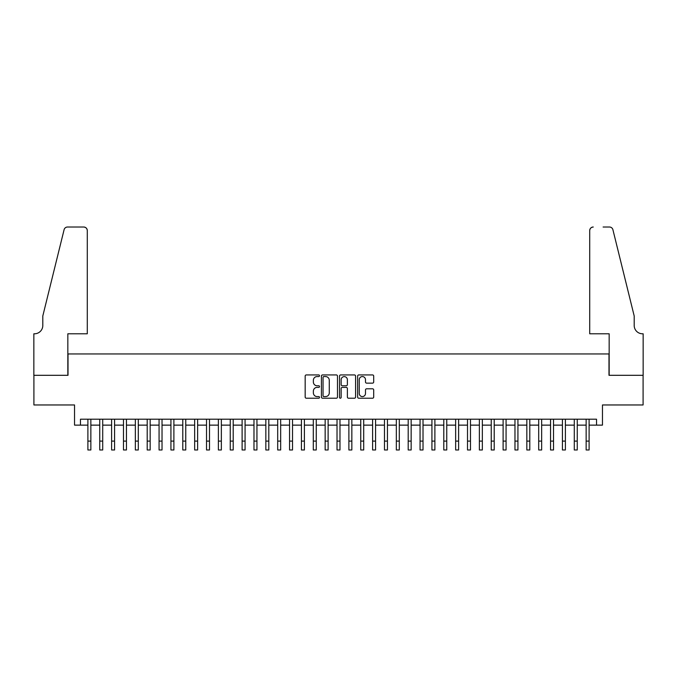 <?xml version="1.0" encoding="UTF-8"?>
<svg xmlns="http://www.w3.org/2000/svg" width="677" height="677" viewBox="0 0 677 677"><rect width="100%" height="100%" fill="white"/><g stroke="black" fill="none" stroke-linecap="round" stroke-linejoin="round"><path stroke-width="1.02" d="M319.519 375.743A0.812 0.812 0 0 0 318.706 374.931L306.334 374.931A1.168 1.168 0 0 0 305.166 376.099L305.166 397.06A1.168 1.168 0 0 0 306.334 398.22L318.706 398.22A0.812 0.812 0 0 0 319.519 397.407A0.812 0.812 0 0 0 318.706 396.587L317.107 396.587A3.724 3.724 0 0 1 313.375 392.863L313.375 391.12A3.724 3.724 0 0 1 317.107 387.388L318.706 387.388A0.812 0.812 0 0 0 319.519 386.575A0.812 0.812 0 0 0 318.706 385.763L317.107 385.763A3.724 3.724 0 0 1 313.375 382.031L313.375 380.288A3.724 3.724 0 0 1 317.107 376.564L318.706 376.564A0.812 0.812 0 0 0 319.519 375.743M372.528 383.14A1.168 1.168 0 0 0 373.696 381.98L373.696 376.099A1.168 1.168 0 0 0 372.528 374.931L358.793 374.931A1.168 1.168 0 0 0 357.625 376.099L357.625 397.06A1.168 1.168 0 0 0 358.793 398.22L372.528 398.22A1.168 1.168 0 0 0 373.696 397.06L373.696 389.952A1.168 1.168 0 0 0 372.528 388.793L366.655 388.793A1.168 1.168 0 0 0 365.487 389.952L365.487 393.472A3.114 3.114 0 0 1 362.373 396.587A3.114 3.114 0 0 1 359.259 393.472L359.259 379.679A3.114 3.114 0 0 1 362.373 376.564A3.114 3.114 0 0 1 365.487 379.679L365.487 381.98A1.168 1.168 0 0 0 366.655 383.14L372.528 383.14M80.47 425.131L80.47 419.198L596.53 419.198L596.53 425.131L602.462 425.131L602.462 404.964L643.091 404.964L643.091 375.303L608.987 375.303L608.987 353.953L68.013 353.953L68.013 375.303L33.909 375.303L33.909 404.964L74.538 404.964L74.538 425.131L87.892 425.131M337.484 376.099A1.168 1.168 0 0 0 336.317 374.931L322.574 374.931A1.168 1.168 0 0 0 321.414 376.099L321.414 397.06A1.168 1.168 0 0 0 322.574 398.22L336.317 398.22A1.168 1.168 0 0 0 337.484 397.06L337.484 376.099M340.683 374.931L354.426 374.931A1.168 1.168 0 0 1 355.586 376.099L355.586 397.06A1.168 1.168 0 0 1 354.426 398.22L348.545 398.22A1.168 1.168 0 0 1 347.377 397.06L347.377 388.556A1.168 1.168 0 0 0 346.218 387.388L342.317 387.388A1.168 1.168 0 0 0 341.149 388.556L341.149 397.407A0.812 0.812 0 0 1 340.336 398.22A0.812 0.812 0 0 1 339.515 397.407L339.515 376.099A1.168 1.168 0 0 1 340.683 374.931M90.853 425.131L99.747 425.131M102.718 425.131L111.612 425.131M114.582 425.131L123.476 425.131M126.447 425.131L135.341 425.131M138.303 425.131L147.205 425.131M150.167 425.131L159.07 425.131M162.031 425.131L170.934 425.131M173.896 425.131L182.79 425.131M185.76 425.131L194.654 425.131M197.625 425.131L206.519 425.131M209.489 425.131L218.383 425.131M221.354 425.131L230.248 425.131M233.21 425.131L242.112 425.131M245.074 425.131L253.977 425.131M256.938 425.131L265.841 425.131M268.803 425.131L277.697 425.131M280.667 425.131L289.561 425.131M292.532 425.131L301.426 425.131M304.396 425.131L313.29 425.131M316.252 425.131L325.155 425.131M328.117 425.131L337.019 425.131M339.981 425.131L348.883 425.131M351.845 425.131L360.748 425.131M363.71 425.131L372.604 425.131M375.574 425.131L384.468 425.131M387.439 425.131L396.333 425.131M399.303 425.131L408.197 425.131M411.159 425.131L420.062 425.131M423.023 425.131L431.926 425.131M434.888 425.131L443.79 425.131M446.752 425.131L455.646 425.131M458.617 425.131L467.511 425.131M470.481 425.131L479.375 425.131M482.346 425.131L491.24 425.131M494.21 425.131L503.104 425.131M506.066 425.131L514.969 425.131M517.93 425.131L526.833 425.131M529.795 425.131L538.697 425.131M541.659 425.131L550.553 425.131M553.524 425.131L562.418 425.131M565.388 425.131L574.282 425.131M577.253 425.131L586.147 425.131M589.108 425.131L596.53 425.131M323.86 376.564A0.812 0.812 0 0 0 323.039 377.377L323.039 395.774A0.812 0.812 0 0 0 323.86 396.587L325.544 396.587A3.724 3.724 0 0 0 329.267 392.863L329.267 380.288A3.724 3.724 0 0 0 325.544 376.564L323.86 376.564M347.377 379.738A3.114 3.114 0 0 0 344.263 376.624A3.114 3.114 0 0 0 341.149 379.738L341.149 384.595A1.168 1.168 0 0 0 342.317 385.763L346.218 385.763A1.168 1.168 0 0 0 347.377 384.595L347.377 379.738M87.892 441.091L90.853 441.091L90.853 449.985L87.892 449.985L87.892 419.198M90.853 441.091L90.853 419.198M87.291 333.786L87.291 230.569A3.563 3.563 0 0 0 83.736 227.015L67.539 227.015A3.563 3.563 0 0 0 64.087 229.723L42.803 315.99L42.803 325.476A8.302 8.302 0 0 1 34.502 333.786L33.85 333.786L33.85 375.303L67.835 375.303L67.835 333.786L87.291 333.786L87.291 230.569C87.071 228.428 85.877 227.244 83.736 227.015L73.886 227.015M64.087 229.723C64.992 227.768 64.992 227.768 64.087 229.723C64.992 227.768 64.992 227.768 64.087 229.723M42.803 325.476A8.302 8.302 0 0 1 34.502 333.786M589.709 333.786L589.709 230.569L589.709 333.786L609.165 333.786L609.165 375.303L643.15 375.303L643.15 333.786L642.498 333.786A8.302 8.302 0 0 1 634.197 325.476A8.302 8.302 0 0 0 642.498 333.786M627.672 289.536L612.913 229.723L634.197 315.99L634.197 325.476M603.114 227.015L609.461 227.015A3.563 3.563 0 0 1 612.913 229.723C612.008 227.768 612.008 227.768 612.913 229.723C612.008 227.768 612.008 227.768 612.913 229.723M593.264 227.015A3.563 3.563 0 0 0 589.709 230.569C589.929 228.428 591.123 227.244 593.264 227.015M99.747 441.091L102.718 441.091L102.718 449.985L99.747 449.985L99.747 419.198M102.718 441.091L102.718 419.198M111.612 441.091L114.582 441.091L114.582 449.985L111.612 449.985L111.612 419.198M114.582 441.091L114.582 419.198M123.476 441.091L126.447 441.091L126.447 449.985L123.476 449.985L123.476 419.198M126.447 441.091L126.447 419.198M135.341 441.091L138.303 441.091L138.303 449.985L135.341 449.985L135.341 419.198M138.303 441.091L138.303 419.198M147.205 441.091L150.167 441.091L150.167 449.985L147.205 449.985L147.205 419.198M150.167 441.091L150.167 419.198M159.07 441.091L162.031 441.091L162.031 449.985L159.07 449.985L159.07 419.198M162.031 441.091L162.031 419.198M170.934 441.091L173.896 441.091L173.896 449.985L170.934 449.985L170.934 419.198M173.896 441.091L173.896 419.198M182.79 441.091L185.76 441.091L185.76 449.985L182.79 449.985L182.79 419.198M185.76 441.091L185.76 419.198M194.654 441.091L197.625 441.091L197.625 449.985L194.654 449.985L194.654 419.198M197.625 441.091L197.625 419.198M206.519 441.091L209.489 441.091L209.489 449.985L206.519 449.985L206.519 419.198M209.489 441.091L209.489 419.198M218.383 441.091L221.354 441.091L221.354 449.985L218.383 449.985L218.383 419.198M221.354 441.091L221.354 419.198M230.248 441.091L233.21 441.091L233.21 449.985L230.248 449.985L230.248 419.198M233.21 441.091L233.21 419.198M242.112 441.091L245.074 441.091L245.074 449.985L242.112 449.985L242.112 419.198M245.074 441.091L245.074 419.198M253.977 441.091L256.938 441.091L256.938 449.985L253.977 449.985L253.977 419.198M256.938 441.091L256.938 419.198M265.841 441.091L268.803 441.091L268.803 449.985L265.841 449.985L265.841 419.198M268.803 441.091L268.803 419.198M277.697 441.091L280.667 441.091L280.667 449.985L277.697 449.985L277.697 419.198M280.667 441.091L280.667 419.198M289.561 441.091L292.532 441.091L292.532 449.985L289.561 449.985L289.561 419.198M292.532 441.091L292.532 419.198M301.426 441.091L304.396 441.091L304.396 449.985L301.426 449.985L301.426 419.198M304.396 441.091L304.396 419.198M313.29 441.091L316.252 441.091L316.252 449.985L313.29 449.985L313.29 419.198M316.252 441.091L316.252 419.198M325.155 441.091L328.117 441.091L328.117 449.985L325.155 449.985L325.155 419.198M328.117 441.091L328.117 419.198M337.019 441.091L339.981 441.091L339.981 449.985L337.019 449.985L337.019 419.198M339.981 441.091L339.981 419.198M348.883 441.091L351.845 441.091L351.845 449.985L348.883 449.985L348.883 419.198M351.845 441.091L351.845 419.198M360.748 441.091L363.71 441.091L363.71 449.985L360.748 449.985L360.748 419.198M363.71 441.091L363.71 419.198M372.604 441.091L375.574 441.091L375.574 449.985L372.604 449.985L372.604 419.198M375.574 441.091L375.574 419.198M384.468 441.091L387.439 441.091L387.439 449.985L384.468 449.985L384.468 419.198M387.439 441.091L387.439 419.198M396.333 441.091L399.303 441.091L399.303 449.985L396.333 449.985L396.333 419.198M399.303 441.091L399.303 419.198M408.197 441.091L411.159 441.091L411.159 449.985L408.197 449.985L408.197 419.198M411.159 441.091L411.159 419.198M420.062 441.091L423.023 441.091L423.023 449.985L420.062 449.985L420.062 419.198M423.023 441.091L423.023 419.198M431.926 441.091L434.888 441.091L434.888 449.985L431.926 449.985L431.926 419.198M434.888 441.091L434.888 419.198M443.79 441.091L446.752 441.091L446.752 449.985L443.79 449.985L443.79 419.198M446.752 441.091L446.752 419.198M455.646 441.091L458.617 441.091L458.617 449.985L455.646 449.985L455.646 419.198M458.617 441.091L458.617 419.198M467.511 441.091L470.481 441.091L470.481 449.985L467.511 449.985L467.511 419.198M470.481 441.091L470.481 419.198M479.375 441.091L482.346 441.091L482.346 449.985L479.375 449.985L479.375 419.198M482.346 441.091L482.346 419.198M491.24 441.091L494.21 441.091L494.21 449.985L491.24 449.985L491.24 419.198M494.21 441.091L494.21 419.198M503.104 441.091L506.066 441.091L506.066 449.985L503.104 449.985L503.104 419.198M506.066 441.091L506.066 419.198M514.969 441.091L517.93 441.091L517.93 449.985L514.969 449.985L514.969 419.198M517.93 441.091L517.93 419.198M526.833 441.091L529.795 441.091L529.795 449.985L526.833 449.985L526.833 419.198M529.795 441.091L529.795 419.198M538.697 441.091L541.659 441.091L541.659 449.985L538.697 449.985L538.697 419.198M541.659 441.091L541.659 419.198M550.553 441.091L553.524 441.091L553.524 449.985L550.553 449.985L550.553 419.198M553.524 441.091L553.524 419.198M562.418 441.091L565.388 441.091L565.388 449.985L562.418 449.985L562.418 419.198M565.388 441.091L565.388 419.198M574.282 441.091L577.253 441.091L577.253 449.985L574.282 449.985L574.282 419.198M577.253 441.091L577.253 419.198M586.147 441.091L589.108 441.091L589.108 449.985L586.147 449.985L586.147 419.198M589.108 441.091L589.108 419.198"/></g></svg>

